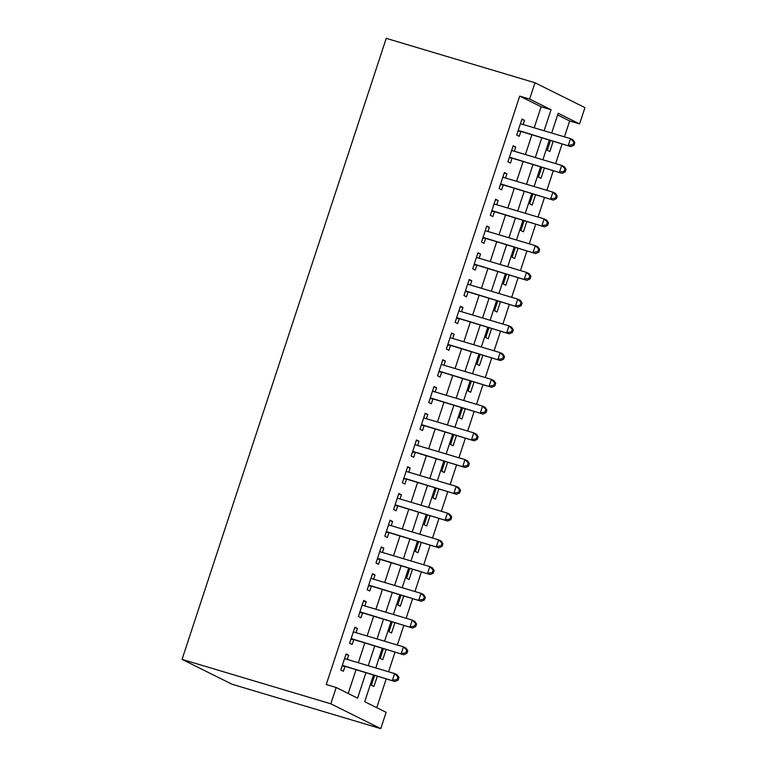 <?xml version="1.0" encoding="UTF-8"?>
<svg xmlns="http://www.w3.org/2000/svg" width="767" height="767" viewBox="0 0 767 767"><rect width="100%" height="100%" fill="white"/><g stroke="black" fill="none" stroke-linecap="round" stroke-linejoin="round"><path stroke-width="1.15" d="M376.76 707.682L386.213 678.91M388.562 671.767L395.015 652.171M397.364 645.018L403.806 625.421M406.155 618.269L412.598 598.672M414.947 591.53L421.39 571.933M423.739 564.78L430.182 545.184M432.53 538.031L438.973 518.434M441.332 511.292L447.775 491.695M450.124 484.543L456.566 464.946M458.915 457.794L465.358 438.197M467.707 431.054L474.15 411.457M476.499 404.305L482.942 384.708M485.3 377.556L491.743 357.959M494.092 350.816L500.535 331.21M502.884 324.067L509.326 304.47M511.675 297.318L518.118 277.721M520.467 270.578L526.91 250.972M529.268 243.829L535.711 224.232M538.06 217.08L544.503 197.483M546.852 190.341L553.295 170.734M555.644 163.592L562.086 143.995M564.435 136.842L569.66 120.965L579.574 123.918L558.175 113.276L551.674 133.036M373.452 675.104L364.708 701.69L386.117 712.332L380.758 728.65L232.008 684.231L182.057 659.39L386.242 38.35L534.992 82.769L529.633 99.077L519.719 96.115L326.253 684.528L336.176 687.491L357.575 698.143L365.897 672.841M534.992 82.769L584.943 107.61L579.574 123.918M386.098 649.505L382.743 659.725L380.192 658.46L383.404 648.7M403.691 596.017L400.326 606.227L397.776 604.962L400.988 595.211M421.275 542.518L417.919 552.739L415.369 551.473L418.571 541.713M438.858 489.03L435.503 499.25L432.952 497.975L436.164 488.224M456.451 435.541L453.086 445.752L450.545 444.486L453.748 434.736M474.035 382.043L470.679 392.263L468.129 390.997L471.341 381.237M491.628 328.554L488.263 338.774L485.712 337.499L488.924 327.749M509.211 275.065L505.856 285.276L503.305 284.011L506.508 274.26M526.795 221.567L523.439 231.787L520.889 230.522L524.101 220.762M544.388 168.078L541.023 178.299L538.482 177.024L541.684 167.273M569.66 120.965L557.619 114.973M553.18 141.329L549.824 151.55L547.274 150.284L550.476 140.524M535.596 194.828L532.231 205.038L529.681 203.773L532.892 194.022M518.003 248.316L514.647 258.537L512.097 257.261L515.309 247.511M500.42 301.805L497.054 312.025L494.514 310.76L497.716 301M482.827 355.303L479.471 365.514L476.921 364.248L480.132 354.498M465.243 408.792L461.887 419.012L459.337 417.737L462.539 407.986M447.66 462.28L444.294 472.501L441.744 471.235L444.956 461.475M430.066 515.779L426.711 525.989L424.161 524.724L427.372 514.973M412.483 569.267L409.118 579.488L406.577 578.222L409.779 568.462M394.89 622.756L391.534 632.976L388.984 631.711L392.196 621.951M377.306 676.254L373.951 686.465L371.401 685.199L374.603 675.449M182.057 659.39L330.807 703.809L336.176 687.491M549.325 140.179L542.883 159.776M540.534 166.928L534.091 186.525M531.742 193.677L525.299 213.274M522.941 220.417L516.498 240.013M514.149 247.166L507.706 266.763M505.357 273.915L498.914 293.512M496.565 300.654L490.123 320.251M487.774 327.404L481.331 347M478.972 354.153L472.53 373.75M470.181 380.892L463.738 400.489M461.389 407.641L454.946 427.238M452.597 434.39L446.154 453.987M443.805 461.13L437.363 480.736M435.004 487.879L428.561 507.476M426.212 514.628L419.77 534.225M417.421 541.368L410.978 560.974M408.629 568.117L402.186 587.714M399.837 594.866L393.394 614.463M391.045 621.606L384.593 641.212M382.244 648.355L375.801 667.952M544.119 130.774L551.042 109.729L529.633 99.077M368.246 665.698L374.689 646.102M377.038 638.949L383.481 619.352M385.83 612.2L392.273 592.603M394.622 585.461L401.064 565.864M403.423 558.712L409.866 539.115M412.215 531.962L418.657 512.366M421.006 505.223L427.449 485.626M429.798 478.474L436.241 458.877M438.59 451.725L445.033 432.128M447.391 424.985L453.834 405.388M456.183 398.236L462.626 378.639M464.975 371.487L471.417 351.89M473.766 344.747L480.209 325.15M482.558 317.998L489.001 298.401M491.359 291.249L497.802 271.652M500.151 264.51L506.594 244.913M508.943 237.76L515.386 218.164M517.735 211.011L524.177 191.414M526.526 184.272L532.969 164.665M535.318 157.523L541.77 137.926M330.807 703.809L380.758 728.65M534.196 127.811L541.118 106.766L551.042 109.729M348.218 693.483L355.974 669.888M358.323 662.736L364.766 643.139M367.125 635.987L373.567 616.39M375.916 609.247L382.359 589.641M384.708 582.498L391.151 562.901M393.5 555.749L399.943 536.152M402.292 529.009L408.734 509.403M411.093 502.26L417.536 482.664M419.885 475.511L426.327 455.914M428.676 448.772L435.119 429.165M437.468 422.023L443.911 402.426M446.26 395.273L452.703 375.677M455.061 368.534L461.504 348.927M463.853 341.785L470.296 322.188M472.645 315.036L479.087 295.439M481.436 288.296L487.879 268.69M490.228 261.547L496.671 241.95M499.029 234.798L505.472 215.201M507.821 208.049L514.264 188.452M516.613 181.309L523.056 161.712M525.405 154.56L531.847 134.963M541.118 106.766L519.719 96.115M345.946 654.404L348.64 655.21L346.099 653.944L340.816 669.994L343.367 671.259L344.91 666.581M348.64 655.21L347.259 659.428M354.738 627.655L357.441 628.461L354.891 627.195L349.618 643.245L352.158 644.51L353.702 639.831M357.441 628.461L356.051 632.689M363.529 600.916L366.233 601.721L363.683 600.456L358.41 616.495L360.96 617.771L362.494 613.082M366.233 601.721L364.843 605.94M372.321 574.167L375.025 574.972L372.474 573.706L367.201 589.756L369.752 591.021L371.286 586.343M375.025 574.972L373.634 579.19M381.122 547.417L383.816 548.223L381.266 546.957L375.993 563.007L378.543 564.272L380.077 559.594M383.816 548.223L382.436 552.451M389.914 520.678L392.608 521.483L390.067 520.218L384.785 536.258L387.335 537.533L388.879 532.844M392.608 521.483L391.228 525.702M398.706 493.929L401.409 494.734L398.859 493.469L393.586 509.518L396.127 510.784L397.67 506.105M401.409 494.734L400.019 498.953M407.498 467.18L410.201 467.985L407.651 466.719L402.378 482.769L404.928 484.035L406.462 479.356M410.201 467.985L408.811 472.213M416.289 440.44L418.993 441.246L416.443 439.98L411.17 456.02L413.72 457.295L415.254 452.607M418.993 441.246L417.603 445.464M425.091 413.691L427.785 414.496L425.234 413.231L419.961 429.28L422.512 430.546L424.046 425.867M427.785 414.496L426.404 418.715M433.882 386.942L436.576 387.747L434.036 386.482L428.753 402.531L431.303 403.797L432.847 399.118M436.576 387.747L435.196 391.966M442.674 360.202L445.378 361.008L442.827 359.742L437.554 375.782L440.095 377.057L441.639 372.369M445.378 361.008L443.988 365.226M451.466 333.453L454.169 334.259L451.619 332.993L446.346 349.043L448.896 350.308L450.43 345.629M454.169 334.259L452.779 338.477M460.258 306.704L462.961 307.509L460.411 306.244L455.138 322.293L457.688 323.559L459.222 318.88M462.961 307.509L461.571 311.728M469.059 279.965L471.753 280.77L469.203 279.495L463.93 295.544L466.48 296.81L468.014 292.131M471.753 280.77L470.372 284.988M477.851 253.215L480.545 254.021L478.004 252.755L472.721 268.805L475.272 270.07L476.815 265.392M480.545 254.021L479.164 258.239M486.642 226.466L489.346 227.272L486.796 226.006L481.523 242.056L484.063 243.321L485.607 238.642M489.346 227.272L487.956 231.49M495.434 199.727L498.138 200.532L495.587 199.257L490.314 215.306L492.865 216.572L494.399 211.893M498.138 200.532L496.748 204.751M504.226 172.978L506.929 173.783L504.379 172.517L499.106 188.567L501.656 189.833L503.19 185.154M506.929 173.783L505.539 178.002M513.027 146.229L515.721 147.034L513.171 145.768L507.898 161.818L510.448 163.083L511.982 158.405M515.721 147.034L514.341 151.252M521.819 119.489L524.513 120.294L521.972 119.019L516.69 135.069L519.24 136.334L520.783 131.656M524.513 120.294L523.132 124.513M518.166 130.591L570.859 146.612L518.233 130.39M572.959 144.675L568.309 145.346L570.514 138.654L573.054 139.92L574.857 142.509L573.841 142L572.959 144.675L573.975 145.184L574.857 142.509M520.429 123.708L570.514 138.654L573.841 142M519.595 131.301A2.819 2.579 -63.6 0 0 518.597 131.224L517.936 131.301M570.859 146.612L573.975 145.184M509.374 157.34L562.067 173.361L509.441 157.139M564.167 171.425L559.517 172.086L561.712 165.404L564.263 166.669L566.065 169.258L565.039 168.75L564.167 171.425L565.183 171.933L566.065 169.258M511.637 150.447L561.712 165.404L565.039 168.75M510.793 158.05A2.819 2.579 -63.6 0 0 509.806 157.964L509.144 158.04M562.067 173.361L565.183 171.933M500.573 184.09L553.275 200.101L500.64 183.879M555.375 198.174L550.725 198.835L552.921 192.153L555.471 193.418L557.273 196.007L556.248 195.499L555.375 198.174L556.391 198.682L557.273 196.007M502.845 177.196L552.921 192.153L556.248 195.499M502.002 184.799A2.819 2.579 -63.6 0 0 501.014 184.713L500.343 184.789M553.275 200.101L556.391 198.682M491.781 210.829L544.474 226.85L491.848 210.628M546.574 224.913L541.933 225.584L544.129 218.892L546.679 220.158L548.472 222.746L547.456 222.248L546.574 224.913L547.6 225.421L548.472 222.746M494.053 203.945L544.129 218.892L547.456 222.248M493.21 211.539A2.819 2.579 -63.6 0 0 492.222 211.462L491.551 211.539M544.474 226.85L547.6 225.421M482.989 237.578L535.682 253.599L483.057 237.377M537.782 251.662L533.132 252.324L535.337 245.641L537.888 246.907L539.68 249.496L538.664 248.987L537.782 251.662L538.798 252.17L539.68 249.496M485.252 230.685L535.337 245.641L538.664 248.987M484.418 238.288A2.819 2.579 -63.6 0 0 483.431 238.201L482.759 238.278M535.682 253.599L538.798 252.17M474.198 264.327L526.891 280.338L474.265 264.116M528.99 278.411L524.34 279.073L526.546 272.39L529.086 273.656L530.889 276.245L529.872 275.737L528.99 278.411L530.007 278.92L530.889 276.245M476.46 257.434L526.546 272.39L529.872 275.737M475.626 265.037A2.819 2.579 -63.6 0 0 474.629 264.951L473.968 265.027M526.891 280.338L530.007 278.92M465.406 291.067L518.099 307.088L465.473 290.866M520.199 305.161L515.549 305.822L517.744 299.13L520.294 300.396L522.097 302.984L521.071 302.486L520.199 305.161L521.215 305.659L522.097 302.984M467.669 284.183L517.744 299.13L521.071 302.486M466.825 291.776A2.819 2.579 -63.6 0 0 465.837 291.7L465.176 291.776M518.099 307.088L521.215 305.659M456.605 317.816L509.307 333.837L456.672 317.615M511.407 331.9L506.757 332.562L508.952 325.879L511.503 327.145L513.305 329.733L512.279 329.225L511.407 331.9L512.423 332.408L513.305 329.733M458.877 310.923L508.952 325.879L512.279 329.225M458.033 318.526A2.819 2.579 -63.6 0 0 457.046 318.439L456.375 318.526M509.307 333.837L512.423 332.408M447.813 344.565L500.506 360.576L447.88 344.354M502.606 358.649L497.965 359.311L500.161 352.628L502.711 353.894L504.504 356.482L503.488 355.974L502.606 358.649L503.631 359.157L504.504 356.482M450.085 337.672L500.161 352.628L503.488 355.974M449.241 345.275A2.819 2.579 -63.6 0 0 448.254 345.188L447.583 345.265M500.506 360.576L503.631 359.157M439.021 371.305L491.714 387.325L439.088 371.103M493.814 385.398L489.164 386.06L491.369 379.368L493.919 380.643L495.712 383.222L494.696 382.723L493.814 385.398L494.83 385.897L495.712 383.222M441.284 364.421L491.369 379.368L494.696 382.723M440.45 372.014A2.819 2.579 -63.6 0 0 439.462 371.937L438.791 372.014M491.714 387.325L494.83 385.897M430.229 398.054L482.922 414.075L430.297 397.852M485.022 412.138L480.372 412.799L482.577 406.117L485.118 407.382L486.92 409.971L485.904 409.463L485.022 412.138L486.038 412.646L486.92 409.971M432.492 391.16L482.577 406.117L485.904 409.463M431.658 398.763A2.819 2.579 -63.6 0 0 430.661 398.677L429.999 398.763M482.922 414.075L486.038 412.646M421.438 424.803L474.131 440.814L421.505 424.592M476.23 438.887L471.58 439.549L473.776 432.866L476.326 434.132L478.129 436.72L477.103 436.212L476.23 438.887L477.247 439.395L478.129 436.72M423.7 417.91L473.776 432.866L477.103 436.212M422.857 425.512A2.819 2.579 -63.6 0 0 421.869 425.426L421.208 425.503M474.131 440.814L477.247 439.395M412.636 451.542L465.339 467.563L412.704 451.341M467.439 465.636L462.789 466.298L464.984 459.606L467.534 460.881L469.337 463.46L468.311 462.961L467.439 465.636L468.455 466.135L469.337 463.46M414.909 444.659L464.984 459.606L468.311 462.961M414.065 452.252A2.819 2.579 -63.6 0 0 413.077 452.175L412.406 452.252M465.339 467.563L468.455 466.135M403.845 478.292L456.538 494.312L403.912 478.09M458.637 492.376L453.997 493.037L456.192 486.355L458.743 487.62L460.536 490.209L459.519 489.701L458.637 492.376L459.663 492.884L460.536 490.209M406.117 471.398L456.192 486.355L459.519 489.701M405.273 479.001A2.819 2.579 -63.6 0 0 404.286 478.915L403.615 479.001M456.538 494.312L459.663 492.884M395.053 505.041L447.746 521.052L395.12 504.839M449.845 519.125L445.196 519.786L447.401 513.104L449.951 514.369L451.744 516.958L450.728 516.45L449.845 519.125L450.862 519.633L451.744 516.958M397.316 498.147L447.401 513.104L450.728 516.45M396.481 505.75A2.819 2.579 -63.6 0 0 395.494 505.664L394.823 505.741M447.746 521.052L450.862 519.633M386.261 531.78L438.954 547.801L386.328 531.579M441.054 545.874L436.404 546.535L438.609 539.843L441.15 541.118L442.952 543.707L441.936 543.199L441.054 545.874L442.07 546.372L442.952 543.707M388.524 524.896L438.609 539.843L441.936 543.199M387.69 532.49A2.819 2.579 -63.6 0 0 386.693 532.413L386.031 532.49M438.954 547.801L442.07 546.372M377.469 558.529L430.162 574.55L377.537 558.328M432.262 572.613L427.612 573.275L429.808 566.592L432.358 567.858L434.16 570.447L433.134 569.939L432.262 572.613L433.278 573.122L434.16 570.447M379.732 551.636L429.808 566.592L433.134 569.939M378.888 559.239A2.819 2.579 -63.6 0 0 377.901 559.153L377.239 559.239M430.162 574.55L433.278 573.122M368.668 585.279L421.371 601.29L368.735 585.077M423.47 599.363L418.82 600.024L421.016 593.342L423.566 594.607L425.369 597.196L424.343 596.688L423.47 599.363L424.487 599.871L425.369 597.196M370.94 578.385L421.016 593.342L424.343 596.688M370.097 585.988A2.819 2.579 -63.6 0 0 369.109 585.902L368.438 585.978M421.371 601.29L424.487 599.871M359.876 612.018L412.569 628.039L359.944 611.817M414.669 626.112L410.029 626.773L412.224 620.081L414.774 621.356L416.567 623.945L415.551 623.437L414.669 626.112L415.695 626.62L416.567 623.945M362.149 605.134L412.224 620.081L415.551 623.437M361.305 612.728A2.819 2.579 -63.6 0 0 360.317 612.651L359.646 612.728M412.569 628.039L415.695 626.62M351.085 638.767L403.778 654.788L351.152 638.566M405.877 652.851L401.227 653.522L403.432 646.83L405.983 648.096L407.776 650.684L406.759 650.176L405.877 652.851L406.893 653.359L407.776 650.684M353.347 631.874L403.432 646.83L406.759 650.176M352.513 639.477A2.819 2.579 -63.6 0 0 351.526 639.39L350.855 639.477M403.778 654.788L406.893 653.359M342.293 665.516L394.986 681.527L342.36 665.315M397.085 679.6L392.436 680.262L394.641 673.579L397.181 674.845L398.984 677.434L397.968 676.925L397.085 679.6L398.102 680.108L398.984 677.434M344.556 658.623L394.641 673.579L397.968 676.925M343.721 666.226A2.819 2.579 -63.6 0 0 342.724 666.139L342.063 666.216M394.986 681.527L398.102 680.108M518.051 130.946L518.597 131.224M509.259 157.695L509.806 157.964M500.458 184.435L501.014 184.713M491.666 211.184L492.222 211.462M482.874 237.933L483.431 238.201M474.083 264.673L474.629 264.951M465.291 291.422L465.837 291.7M456.49 318.171L457.046 318.439M447.698 344.91L448.254 345.188M438.906 371.659L439.462 371.937M430.114 398.409L430.661 398.677M421.323 425.148L421.869 425.426M412.521 451.897L413.077 452.175M403.73 478.646L404.286 478.915M394.938 505.386L395.494 505.664M386.146 532.135L386.693 532.413M377.354 558.884L377.901 559.153M368.553 585.624L369.109 585.902M359.761 612.373L360.317 612.651M350.97 639.122L351.526 639.39M342.178 665.861L342.724 666.139"/></g></svg>
